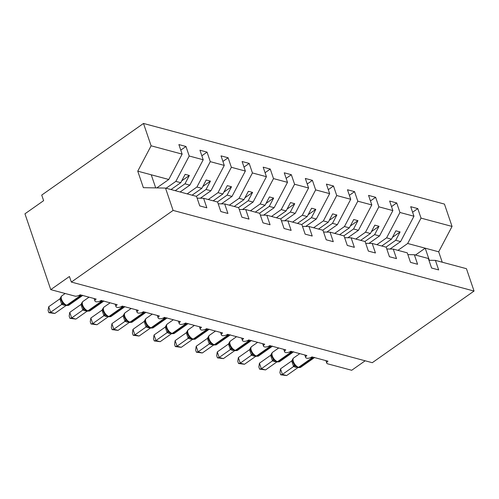 <?xml version="1.0" encoding="UTF-8"?>
<svg xmlns="http://www.w3.org/2000/svg" width="499" height="499" viewBox="0 0 499 499"><rect width="100%" height="100%" fill="white"/><g stroke="black" fill="none" stroke-linecap="round" stroke-linejoin="round"><path stroke-width="0.75" d="M397.94 250.342L407.677 243.487L421.031 218.119L452.05 226.434L444.441 204.079L143.494 123.446L41.723 195.09L43.625 200.667L24.95 213.809L50.761 289.638L69.436 276.49L71.338 282.066L372.279 362.698L474.05 291.054L466.44 268.693L435.415 260.384L438.665 269.915L431.579 268.019L428.335 258.488L414.345 254.739L417.588 264.27L410.509 262.374L407.259 252.843L393.268 249.095L396.512 258.625L389.432 256.729L386.189 247.192L372.192 243.443L375.441 252.981L368.356 251.084L365.112 241.547L351.121 237.798L354.365 247.336L347.285 245.433L344.036 235.902L330.045 232.154L333.288 241.684L326.209 239.788L322.965 230.257L308.968 226.509L312.218 236.039L305.132 234.143L301.889 224.606L287.898 220.857L291.142 230.395L284.062 228.498L280.812 218.961L266.822 215.212L270.065 224.75L262.985 222.847L259.742 213.316L245.745 209.568L248.995 219.098L241.909 217.202L238.665 207.671L224.675 203.923L227.918 213.453L220.839 211.557L217.589 202.026L203.598 198.271L206.842 207.809L199.762 205.912L196.519 196.375L165.493 188.067L173.109 210.422L474.05 291.054M166.117 188.235L175.854 181.38L180.744 182.69L185.141 174.344L189.352 175.473L184.961 183.819L189.851 185.129L203.205 159.761L199.956 150.23L207.041 152.126L210.285 161.657L196.93 187.025L201.821 188.335L206.212 179.989L210.428 181.118L206.031 189.464L210.921 190.774L224.276 165.406L221.032 155.875L228.112 157.771L231.361 167.302L218.007 192.67L222.891 193.98L227.288 185.634L231.505 186.763L227.107 195.109L231.998 196.419L245.352 171.051L242.109 161.52L249.188 163.416L252.432 172.953L239.077 198.321L243.967 199.631L248.365 191.285L252.575 192.414L248.184 200.76L253.074 202.07L266.429 176.702L263.179 167.165L270.265 169.061L273.508 178.598L260.154 203.966L265.044 205.276L269.435 196.93L273.652 198.059L269.26 206.405L274.144 207.715L287.505 182.347L284.255 172.81L291.335 174.712L294.585 184.243L281.23 209.611L286.114 210.921L290.512 202.575L294.728 203.704L290.331 212.05L295.221 213.36L308.575 187.992L305.332 178.461L312.411 180.357L315.655 189.888L302.3 215.256L307.191 216.566L311.588 208.22L315.798 209.349L311.407 217.695L316.297 219.005L329.652 193.637L326.408 184.106L333.488 186.002L336.731 195.539L323.377 220.907L328.267 222.217L332.658 213.865L336.875 215L332.484 223.346L337.368 224.656L350.728 199.288L347.479 189.751L354.558 191.647L357.808 201.184L344.453 226.552L349.337 227.862L353.735 219.516L357.951 220.645L353.554 228.991L358.444 230.301L371.799 204.933L368.555 195.396L375.635 197.292L378.878 206.829L365.524 232.197L370.414 233.507L374.811 225.161L379.022 226.29L374.63 234.636L379.521 235.946L392.875 210.578L389.632 201.047L396.711 202.943L399.955 212.474L386.6 237.842L391.49 239.152L395.882 230.806L400.098 231.935L395.707 240.281L400.591 241.591L413.952 216.223L410.702 206.692L417.782 208.588L421.031 218.119M180.775 150.13L185.965 146.475L189.208 156.012L175.854 181.38M143.494 123.446L151.11 145.802L182.129 154.116L178.885 144.579L185.965 146.475M182.129 154.116L168.774 179.484L156.798 187.911M365.168 360.789L351.708 370.27L327.681 363.833A3.942 1.746 161.2 0 1 326.751 363.129A3.942 1.746 161.2 0 1 327.955 361.182L311.937 356.891A3.942 1.746 -18.8 0 1 308.139 358.27A3.942 1.746 -18.8 0 1 305.675 357.484A3.942 1.746 -18.8 0 1 306.879 355.538L290.861 351.246A3.942 1.746 -18.8 0 1 287.062 352.625A3.942 1.746 -18.8 0 1 284.605 351.839A3.942 1.746 -18.8 0 1 285.802 349.886L269.791 345.595A3.942 1.746 -18.8 0 1 265.992 346.98A3.942 1.746 -18.8 0 1 263.528 346.187A3.942 1.746 -18.8 0 1 264.732 344.241L248.714 339.95A3.942 1.746 -18.8 0 1 244.915 341.328A3.942 1.746 -18.8 0 1 242.452 340.543A3.942 1.746 -18.8 0 1 243.655 338.596L227.638 334.305A3.942 1.746 -18.8 0 1 223.839 335.684A3.942 1.746 -18.8 0 1 221.381 334.898A3.942 1.746 -18.8 0 1 222.579 332.952L206.567 328.66A3.942 1.746 -18.8 0 1 202.769 330.039A3.942 1.746 -18.8 0 1 200.305 329.253A3.942 1.746 -18.8 0 1 201.509 327.3L185.491 323.009A3.942 1.746 -18.8 0 1 181.692 324.394A3.942 1.746 -18.8 0 1 179.228 323.608A3.942 1.746 -18.8 0 1 180.432 321.655L164.414 317.364A3.942 1.746 -18.8 0 1 160.616 318.749A3.942 1.746 -18.8 0 1 158.158 317.957A3.942 1.746 -18.8 0 1 159.356 316.01L143.344 311.719A3.942 1.746 -18.8 0 1 139.545 313.098A3.942 1.746 -18.8 0 1 137.082 312.312A3.942 1.746 -18.8 0 1 138.285 310.366L122.267 306.074A3.942 1.746 -18.8 0 1 118.469 307.453A3.942 1.746 -18.8 0 1 116.005 306.667A3.942 1.746 -18.8 0 1 117.209 304.721L101.191 300.429A3.942 1.746 -18.8 0 1 97.392 301.808A3.942 1.746 -18.8 0 1 94.935 301.022A3.942 1.746 -18.8 0 1 96.132 299.069L80.121 294.778A3.942 1.746 -18.8 0 1 74.788 296.075L50.761 289.638M187.194 193.88L196.93 187.025M201.846 155.782L207.041 152.126M180.114 191.984L189.851 185.129M208.27 199.525L218.007 192.67M222.922 161.427L228.112 157.771M200.355 198.215L210.921 190.774M229.347 205.17L239.077 198.321M243.999 167.071L249.188 163.416M221.425 203.86L231.998 196.419M250.417 210.821L260.154 203.966M265.069 172.716L270.265 169.061M242.502 209.511L253.074 202.07M271.493 216.466L281.23 209.611M286.145 178.361L291.335 174.712M263.578 215.156L274.144 207.715M292.57 222.111L302.3 215.256M307.222 184.012L312.411 180.357M284.648 220.801L295.221 213.36M313.64 227.756L323.377 220.907M328.298 189.657L333.488 186.002M305.725 226.446L316.297 219.005M334.717 233.401L344.453 226.552M349.369 195.302L354.558 191.647M326.801 232.097L337.368 224.656M355.793 239.052L365.524 232.197M370.445 200.947L375.635 197.292M347.872 237.742L358.444 230.301M376.864 244.697L386.6 237.842M391.522 206.598L396.711 202.943M368.948 243.387L379.521 235.946M197.124 198.159L203.598 198.271M218.2 203.804L224.675 203.923M239.271 209.455L245.745 209.568M260.347 215.1L266.822 215.212M281.424 220.745L287.898 220.857M302.494 226.39L308.968 226.509M323.57 232.035L330.045 232.154M344.647 237.686L351.121 237.798M365.717 243.331L372.192 243.443M386.794 248.976L393.268 249.095M407.87 254.621L414.345 254.739M412.592 212.243L417.782 208.588M390.025 249.032L400.591 241.591M428.94 260.272L435.415 260.384M189.208 156.012L203.205 159.761M210.285 161.657L224.276 165.406M231.361 167.302L245.352 171.051M252.432 172.953L266.429 176.702M273.508 178.598L287.505 182.347M294.585 184.243L308.575 187.992M315.655 189.888L329.652 193.637M336.731 195.539L350.728 199.288M357.808 201.184L371.799 204.933M378.878 206.829L392.875 210.578M399.955 212.474L413.952 216.223M171.007 189.545L180.744 182.69M175.224 190.674L184.961 183.819M192.084 195.19L201.821 188.335M196.3 196.319L206.031 189.464M213.16 200.835L222.891 193.98M217.371 201.964L227.107 195.109M234.231 206.48L243.967 199.631M238.447 207.609L248.184 200.76M255.307 212.131L265.044 205.276M259.524 213.26L269.26 206.405M276.384 217.776L286.114 210.921M280.594 218.905L290.331 212.05M297.454 223.421L307.191 216.566M301.67 224.55L311.407 217.695M318.53 229.066L328.267 222.217M322.747 230.195L332.484 223.346M339.607 234.711L349.337 227.862M343.817 235.846L353.554 228.991M360.677 240.362L370.414 233.507M364.894 241.491L374.63 234.636M381.754 246.007L391.49 239.152M385.97 247.136L395.707 240.281M407.677 243.487L438.696 251.802L442.239 262.212M452.05 226.434L438.696 251.802M415.474 255.039L425.21 248.19L429.321 260.278M151.11 145.802L137.755 171.169L143.369 187.674L165.493 188.067M173.109 210.422L71.338 282.066M155.7 187.892L151.241 174.787L168.774 179.484M137.755 171.169L151.241 174.787M392.457 237.318L400.098 231.935M371.381 231.667L379.022 226.29M350.31 226.022L357.951 220.645M329.234 220.377L336.875 215M308.157 214.732L315.798 209.349M287.087 209.087L294.728 203.704M266.011 203.436L273.652 198.059M244.934 197.791L252.575 192.414M223.864 192.146L231.505 186.763M202.787 186.501L210.428 181.118M181.711 180.85L189.352 175.473M293.05 362.299L294.098 364.389L296.263 366.646L298.414 367.588A1.316 0.979 -75 0 0 299.132 367.432A5.651 2.794 54.9 0 0 300.754 367.258L313.827 358.057A5.651 2.794 -125.1 0 1 312.206 358.232L311.7 358.095A5.651 2.794 -125.1 0 1 310.603 357.627M293.936 364.151L294.098 364.389A2.888 1.653 143.3 0 1 293.568 366.516L291.697 360.977L292.982 358.756C292.526 359.055 292.526 360.197 292.969 362.18L293.936 364.151M280.513 368.848L282.409 374.425L286.626 375.554L280.681 374.799L279.92 372.572L280.513 368.848L291.697 360.977M280.681 374.799L282.409 374.425L293.568 366.516M286.626 375.554L297.897 367.626L293.593 366.553M293.094 358.563L293.743 357.883A5.651 2.794 54.9 0 0 293.368 361.532A5.651 2.794 54.9 0 0 298.627 367.301A1.316 0.979 105 0 1 297.909 367.451M295.533 365.455L293.68 366.491M271.974 356.654L273.022 358.744L275.192 361.002L277.338 361.943A1.316 0.979 -75 0 0 278.062 361.787A5.651 2.794 54.9 0 0 279.677 361.613L292.751 352.413A5.651 2.794 -125.1 0 1 291.129 352.587L290.624 352.45A5.651 2.794 -125.1 0 1 289.526 351.976M271.911 353.111C271.456 353.411 271.45 354.552 271.899 356.536L273.022 358.744A2.888 1.653 143.3 0 1 272.491 360.871L270.62 355.332L271.905 353.111M259.443 363.203L261.339 368.78L265.555 369.909L259.605 369.154L258.85 366.927L259.443 363.203L270.62 355.332M259.605 369.154L261.339 368.78L272.491 360.871M265.555 369.909L276.82 361.975L272.523 360.908M272.024 352.918L272.672 352.238A5.651 2.794 54.9 0 0 272.298 355.887A5.651 2.794 54.9 0 0 277.556 361.656A1.316 0.979 105 0 1 276.833 361.806M274.456 359.81L272.604 360.846M250.897 351.009L251.945 353.099L254.116 355.357L256.268 356.298A1.316 0.979 -75 0 0 256.985 356.143A5.651 2.794 54.9 0 0 258.607 355.968L271.674 346.768A5.651 2.794 -125.1 0 1 270.059 346.942L269.554 346.805A5.651 2.794 -125.1 0 1 268.456 346.331M251.783 352.855L251.945 353.099A2.888 1.653 143.3 0 1 251.421 355.226L249.55 349.737L250.835 347.466C250.379 347.766 250.373 348.907 250.822 350.891L251.783 352.855M238.366 357.558L240.262 363.135L244.479 364.264L238.528 363.509L237.774 361.276L238.366 357.558L249.55 349.687M238.528 363.509L240.262 363.135L251.421 355.226M244.479 364.264L255.75 356.33L251.446 355.257M250.947 347.267L251.596 346.593A5.651 2.794 54.9 0 0 251.222 350.242A5.651 2.794 54.9 0 0 256.48 356.005A1.316 0.979 105 0 1 255.762 356.161M253.386 354.165L251.527 355.201M229.827 345.358L230.875 347.454L233.039 349.705L235.191 350.654A1.316 0.979 -75 0 0 235.908 350.498A5.651 2.794 54.9 0 0 237.53 350.323L250.604 341.116A5.651 2.794 -125.1 0 1 248.982 341.297L248.477 341.16A5.651 2.794 -125.1 0 1 247.379 340.686M230.713 347.21L230.875 347.454A2.888 1.653 143.3 0 1 230.345 349.574L228.473 344.036L229.758 341.821C229.303 342.114 229.303 343.262 229.746 345.246L230.713 347.21M217.29 351.914L219.186 357.484L223.402 358.613L217.458 357.858L216.697 355.631L217.29 351.914L228.473 344.036M217.458 357.858L219.186 357.484L230.345 349.574M223.402 358.613L234.673 350.685L230.37 349.612M229.871 341.622L230.519 340.948A5.651 2.794 54.9 0 0 230.145 344.597A5.651 2.794 54.9 0 0 235.403 350.36A1.316 0.979 105 0 1 234.686 350.516M232.309 348.52L230.457 349.556M208.75 339.713L209.798 341.803L211.963 344.061L214.115 345.002A1.316 0.979 -75 0 0 214.838 344.853A5.651 2.794 54.9 0 0 216.454 344.678L229.528 335.471A5.651 2.794 -125.1 0 1 227.906 335.646L227.401 335.515A5.651 2.794 -125.1 0 1 226.303 335.041M209.636 341.566L209.798 341.803A2.888 1.653 143.3 0 1 209.268 343.93L207.397 338.391L208.682 336.17C208.233 336.469 208.226 337.611 208.676 339.601L209.636 341.566M196.219 346.262L198.115 351.839L202.332 352.968L196.381 352.213L195.627 349.986L196.219 346.262L207.397 338.391M196.381 352.213L198.115 351.839L209.268 343.93M202.332 352.968L213.597 345.04L209.299 343.967M208.8 335.977L209.443 335.297A5.651 2.794 54.9 0 0 209.075 338.946A5.651 2.794 54.9 0 0 214.333 344.715A1.316 0.979 105 0 1 213.609 344.871M211.233 342.869L209.38 343.905M187.674 334.068L188.722 336.158L190.892 338.416L193.044 339.357A1.316 0.979 -75 0 0 193.762 339.201A5.651 2.794 54.9 0 0 195.383 339.027L208.451 329.827A5.651 2.794 -125.1 0 1 206.836 330.001L206.33 329.864A5.651 2.794 -125.1 0 1 205.232 329.39M188.56 335.921L188.722 336.158A2.888 1.653 143.3 0 1 188.198 338.285L186.327 332.796L187.612 330.525C187.156 330.825 187.15 331.966 187.599 333.95L188.56 335.921M175.143 340.617L177.039 346.194L181.256 347.323L175.305 346.568L174.55 344.341L175.143 340.617L186.327 332.746M175.305 346.568L177.039 346.194L188.198 338.285M181.256 347.323L192.527 339.389L188.223 338.322M187.724 330.332L188.373 329.652A5.651 2.794 54.9 0 0 187.998 333.301A5.651 2.794 54.9 0 0 193.256 339.071A1.316 0.979 105 0 1 192.539 339.22M190.163 337.224L188.304 338.26M166.604 328.423L167.652 330.513L169.816 332.771L171.968 333.712A1.316 0.979 -75 0 0 172.685 333.557A5.651 2.794 54.9 0 0 174.307 333.382L187.381 324.182A5.651 2.794 -125.1 0 1 185.759 324.356L185.254 324.219A5.651 2.794 -125.1 0 1 184.156 323.745M167.489 330.269L167.652 330.513A2.888 1.653 143.3 0 1 167.121 332.64L165.25 327.101L166.535 324.88C166.08 325.18 166.08 326.321 166.523 328.305L167.489 330.269M154.066 334.972L155.962 340.549L160.179 341.678L154.235 340.923L153.474 338.696L154.066 334.972L165.25 327.101M154.235 340.923L155.962 340.549L167.121 332.64M160.179 341.678L171.45 333.744L167.146 332.677M169.086 331.579L167.234 332.615M145.527 322.772L146.575 324.868L148.739 327.119L150.891 328.068A1.316 0.979 -75 0 0 151.615 327.912A5.651 2.794 54.9 0 0 153.23 327.737L166.304 318.537A5.651 2.794 -125.1 0 1 164.682 318.711L164.177 318.574A5.651 2.794 -125.1 0 1 163.079 318.1M146.413 324.624L146.575 324.868A2.888 1.653 143.3 0 1 146.045 326.988L144.174 321.45L145.458 319.235C145.009 319.528 145.003 320.676 145.446 322.66L146.413 324.624M132.99 329.328L134.892 334.898L139.109 336.033L133.158 335.272L132.403 333.045L132.99 329.328L144.174 321.45M133.158 335.272L134.892 334.898L146.045 326.988M139.109 336.033L150.374 328.099L146.076 327.026M145.577 319.036L146.219 318.362A5.651 2.794 54.9 0 0 145.851 322.011A5.651 2.794 54.9 0 0 151.11 327.774A1.316 0.979 105 0 1 150.386 327.93M148.01 325.934L146.157 326.97M124.451 317.127L125.498 319.217L128.243 321.674M125.336 318.98L125.498 319.217A2.888 1.653 143.3 0 1 124.975 321.344L123.103 315.861L124.388 313.584C123.933 313.883 123.927 315.025 124.376 317.015L125.336 318.98M111.919 323.676L113.816 329.253L118.032 330.382L112.082 329.627L111.327 327.4L111.919 323.676L123.103 315.805M112.082 329.627L113.816 329.253L124.975 321.344M118.032 330.382L129.297 322.454L125 321.381M124.501 313.391L125.149 312.717A5.651 2.794 54.9 0 0 124.775 316.366A5.651 2.794 54.9 0 0 130.033 322.129A1.316 0.979 105 0 1 129.316 322.285L129.821 322.416A1.316 0.979 -75 0 0 130.538 322.267A5.651 2.794 54.9 0 0 132.16 322.092L145.228 312.885A5.651 2.794 -125.1 0 1 143.612 313.06L143.107 312.929A5.651 2.794 -125.1 0 1 142.009 312.455M126.939 320.289L125.081 321.325M103.38 311.482L104.428 313.572L106.593 315.83L108.745 316.771A1.316 0.979 -75 0 0 109.462 316.616A5.651 2.794 54.9 0 0 111.084 316.441L124.157 307.241A5.651 2.794 -125.1 0 1 122.536 307.415L122.03 307.278A5.651 2.794 -125.1 0 1 120.933 306.804M104.266 313.335L104.428 313.572A2.888 1.653 143.3 0 1 103.898 315.699L102.027 310.16L103.312 307.939C102.856 308.239 102.856 309.38 103.299 311.364L104.266 313.335M90.843 318.031L92.739 323.608L96.956 324.737L91.011 323.982L90.25 321.755L90.843 318.031L102.027 310.16M91.011 323.982L92.739 323.608L103.898 315.699M96.956 324.737L108.227 316.803L103.923 315.736M103.424 307.746L104.073 307.066A5.651 2.794 54.9 0 0 103.698 310.715A5.651 2.794 54.9 0 0 108.957 316.485A1.316 0.979 105 0 1 108.239 316.634M105.863 314.638L104.01 315.674M82.304 305.837L83.352 307.927L85.522 310.185L87.668 311.127A1.316 0.979 -75 0 0 88.392 310.971A5.651 2.794 54.9 0 0 90.007 310.796L103.081 301.596A5.651 2.794 -125.1 0 1 101.459 301.77L100.954 301.633A5.651 2.794 -125.1 0 1 99.856 301.159M83.19 307.683L83.352 307.927A2.888 1.653 143.3 0 1 82.822 310.054L80.95 304.515L82.235 302.294C81.786 302.594 81.78 303.735 82.223 305.719L83.19 307.683M69.766 312.386L71.669 317.963L75.879 319.092L69.935 318.337L69.174 316.11L69.766 312.386L80.95 304.515M69.935 318.337L71.669 317.963L82.822 310.054M75.879 319.092L87.15 311.158L82.853 310.091M82.354 302.095L82.996 301.421A5.651 2.794 54.9 0 0 82.628 305.07A5.651 2.794 54.9 0 0 87.886 310.833A1.316 0.979 105 0 1 87.163 310.989M84.786 308.993L82.934 310.029M61.227 300.192L62.275 302.282L64.44 304.533L66.598 305.482A1.316 0.979 -75 0 0 67.315 305.326A5.651 2.794 54.9 0 0 68.937 305.151L82.004 295.951A5.651 2.794 -125.1 0 1 80.389 296.125L79.884 295.988A5.651 2.794 -125.1 0 1 78.786 295.514M62.113 302.038L62.275 302.282A2.888 1.653 143.3 0 1 61.751 304.409L59.88 298.92L61.165 296.649C60.71 296.949 60.703 298.09 61.152 300.074L62.113 302.038M48.696 306.742L50.592 312.318L54.809 313.447L48.858 312.692L48.104 310.459L48.696 306.742L59.88 298.87M48.858 312.692L50.592 312.318L61.751 304.409M54.809 313.447L66.074 305.513L61.776 304.44M66.093 305.344A1.316 0.979 105 0 0 66.81 305.188A5.651 2.794 54.9 0 1 61.552 299.425A5.651 2.794 54.9 0 1 61.926 295.776L61.277 296.456M63.716 303.348L61.857 304.384M312.318 356.991A1.316 0.979 105 0 1 311.7 358.095L298.627 367.301L299.132 367.432L312.206 358.232A1.316 0.979 -75 0 0 312.823 357.128M291.703 361.033A2.888 0.792 176.4 0 0 292.639 360.571M296.475 366.79A2.888 2.158 -75 0 0 295.258 367.183M296.712 366.94A2.888 2.158 -75 0 0 295.764 367.32M291.241 351.346A1.316 0.979 105 0 1 290.624 352.45L277.556 361.656L278.062 361.787L291.129 352.587A1.316 0.979 -75 0 0 291.747 351.483M270.626 355.382A2.888 0.792 176.4 0 0 271.562 354.92M275.404 361.145A2.888 2.158 -75 0 0 274.182 361.538M275.641 361.288A2.888 2.158 -75 0 0 274.687 361.675M270.165 345.701A1.316 0.979 105 0 1 269.554 346.805L256.48 356.005L256.985 356.143L270.059 346.942A1.316 0.979 -75 0 0 270.676 345.832M249.55 349.737A2.888 0.792 176.4 0 0 250.492 349.275M254.328 355.5A2.888 2.158 -75 0 0 253.112 355.893M254.565 355.644A2.888 2.158 -75 0 0 253.617 356.024M249.095 340.05A1.316 0.979 105 0 1 248.477 341.16L235.403 350.36L235.908 350.498L248.982 341.297A1.316 0.979 -75 0 0 249.6 340.187M228.48 344.092A2.888 0.792 176.4 0 0 229.415 343.63M233.251 349.849A2.888 2.158 -75 0 0 232.035 350.242M233.488 349.999A2.888 2.158 -75 0 0 232.54 350.379M228.018 334.405A1.316 0.979 105 0 1 227.401 335.515L214.333 344.715L214.838 344.853L227.906 335.646A1.316 0.979 -75 0 0 228.523 334.542M207.403 338.447A2.888 0.792 176.4 0 0 208.339 337.985M212.181 344.204A2.888 2.158 -75 0 0 210.958 344.597M212.418 344.354A2.888 2.158 -75 0 0 211.464 344.734M206.942 328.76A1.316 0.979 105 0 1 206.33 329.864L193.256 339.071L193.762 339.201L206.836 330.001A1.316 0.979 -75 0 0 207.447 328.897M186.327 332.796A2.888 0.792 176.4 0 0 187.268 332.334M191.105 338.559A2.888 2.158 -75 0 0 189.888 338.952M191.342 338.709A2.888 2.158 -75 0 0 190.393 339.089M185.871 323.115A1.316 0.979 105 0 1 185.254 324.219L172.18 333.419A1.316 0.979 105 0 1 171.463 333.575M173.334 319.753L167.296 324.007A5.651 2.794 54.9 0 0 166.922 327.656A5.651 2.794 54.9 0 0 172.18 333.419L172.685 333.557L185.759 324.356A1.316 0.979 -75 0 0 186.377 323.246M165.256 327.151A2.888 0.792 176.4 0 0 166.192 326.689M170.028 332.914A2.888 2.158 -75 0 0 168.812 333.307M170.265 333.058A2.888 2.158 -75 0 0 169.317 333.444M164.795 317.47A1.316 0.979 105 0 1 164.177 318.574L151.11 327.774L151.615 327.912L164.682 318.711A1.316 0.979 -75 0 0 165.3 317.601M144.18 321.506A2.888 0.792 176.4 0 0 145.115 321.044M148.958 327.269A2.888 2.158 -75 0 0 147.735 327.662M149.195 327.413A2.888 2.158 -75 0 0 148.24 327.793M143.718 311.819A1.316 0.979 105 0 1 143.107 312.929L130.033 322.129L130.538 322.267L143.612 313.06A1.316 0.979 -75 0 0 144.223 311.956M123.103 315.861A2.888 0.792 176.4 0 0 124.045 315.399M127.881 321.618A2.888 2.158 -75 0 0 126.665 322.011M128.118 321.768A2.888 2.158 -75 0 0 127.17 322.148M122.648 306.174A1.316 0.979 105 0 1 122.03 307.278L108.957 316.485L109.462 316.616L122.536 307.415A1.316 0.979 -75 0 0 123.153 306.311M102.033 310.216A2.888 0.792 176.4 0 0 102.969 309.748M106.805 315.973A2.888 2.158 -75 0 0 105.588 316.366M107.042 316.123A2.888 2.158 -75 0 0 106.094 316.503M101.571 300.529A1.316 0.979 105 0 1 100.954 301.633L87.886 310.833L88.392 310.971L101.459 301.77A1.316 0.979 -75 0 0 102.077 300.666M80.957 304.565A2.888 0.792 176.4 0 0 81.892 304.103M85.734 310.328A2.888 2.158 -75 0 0 84.512 310.721M85.971 310.472A2.888 2.158 -75 0 0 85.017 310.858M80.495 294.884A1.316 0.979 105 0 1 79.884 295.988L66.81 305.188L67.315 305.326L80.389 296.125A1.316 0.979 -75 0 0 81 295.015M59.88 298.92A2.888 0.792 176.4 0 0 60.822 298.458M64.658 304.683A2.888 2.158 -75 0 0 63.442 305.076M64.895 304.827A2.888 2.158 -75 0 0 63.947 305.207M94.935 301.022L94.08 298.521M116.005 306.667L115.157 304.165M137.082 312.312L136.233 309.817M158.158 317.957L157.304 315.462M179.228 323.608L178.38 321.106M200.305 329.253L199.457 326.751M221.381 334.898L220.527 332.396M242.452 340.543L241.603 338.048M263.528 346.187L262.68 343.692M284.605 351.839L283.75 349.337M305.675 357.484L304.827 354.982M326.751 363.129L325.903 360.634M293.743 357.883L299.78 353.635M298.414 367.588L300.754 367.258M314.47 357.384L313.827 358.057M272.672 352.238L278.71 347.99M277.338 361.943L279.677 361.613M293.4 351.733L292.751 352.413M251.596 346.593L257.634 342.339M256.268 356.298L258.607 355.968M272.323 346.088L271.674 346.768M254.116 355.357L254.69 355.55M230.519 340.948L236.557 336.694M235.191 350.654L237.53 350.323M251.247 340.443L250.604 341.116M209.443 335.297L215.487 331.049M214.115 345.002L216.454 344.678M230.176 334.798L229.528 335.471M188.373 329.652L194.41 325.404M193.044 339.357L195.383 339.027M209.1 329.147L208.451 329.827M190.892 338.416L191.466 338.615M171.968 333.712L174.307 333.382M167.296 324.007L166.654 324.687M188.023 323.502L187.381 324.182M146.219 318.362L152.264 314.108M150.891 328.068L153.23 327.737M166.953 317.857L166.304 318.537M127.663 321.475L129.316 322.285M125.149 312.717L131.187 308.463M129.821 322.416L132.16 322.092M145.876 312.212L145.228 312.885M104.073 307.066L110.111 302.818M108.745 316.771L111.084 316.441M124.8 306.567L124.157 307.241M82.996 301.421L89.04 297.167M87.668 311.127L90.007 310.796M103.73 300.916L103.081 301.596M61.926 295.776L65.163 293.493M66.598 305.482L68.937 305.151M82.653 295.271L82.004 295.951M64.446 304.533L65.02 304.733"/></g></svg>
